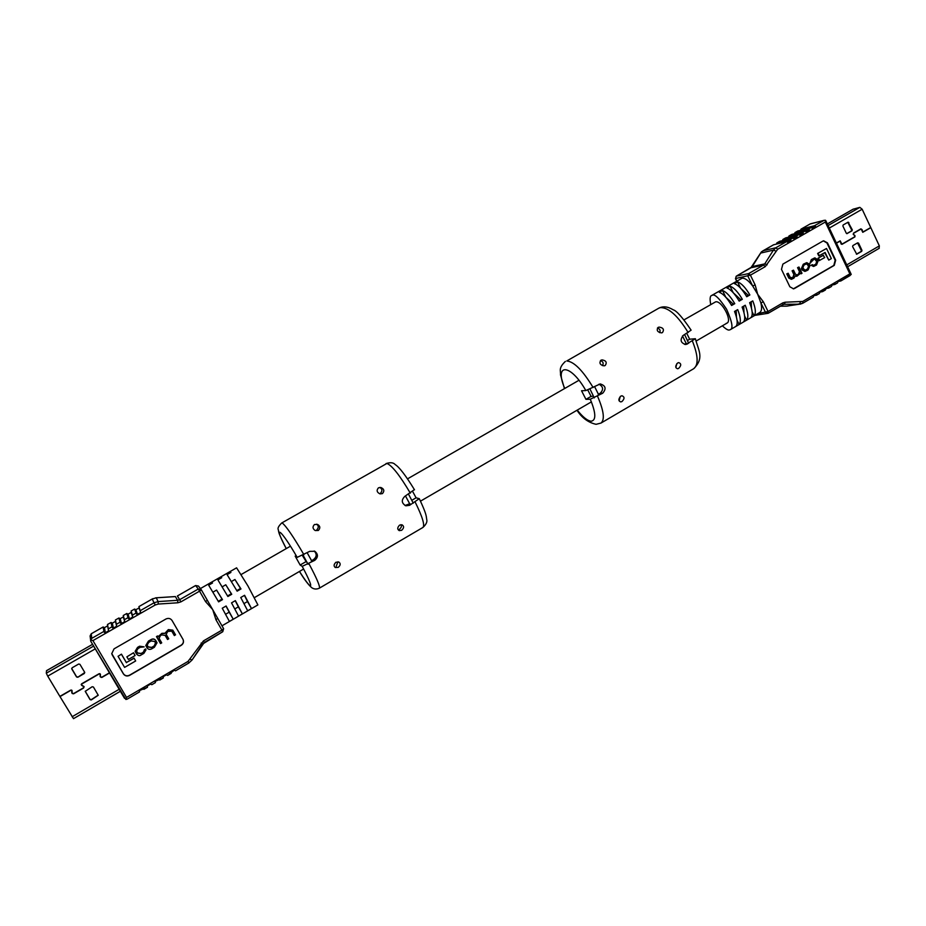 <?xml version="1.0" encoding="UTF-8"?>
<svg xmlns="http://www.w3.org/2000/svg" width="926" height="926" viewBox="0 0 926 926"><rect width="100%" height="100%" fill="white"/><g stroke="black" fill="none" stroke-linecap="round" stroke-linejoin="round"><path stroke-width="1.39" d="M751.495 308.231L751.241 301.772L751.495 308.231M749.875 294.943C745.569 287.639 741.448 283.287 737.547 281.863L734.422 283.657C738.311 285.081 742.42 289.444 746.738 296.748L749.875 294.943L748.162 295.232L740.962 288.553L748.162 295.232L746.437 296.227M836.456 243.179L840.218 241.038L841.097 244.001L842.023 244.337L854.918 236.882L854.941 235.551L853.367 234.29L853.645 233.248L861.145 228.954L862.766 232.31L870.822 227.68L879.353 245.888L879.052 248.342M853.089 209.218L859.849 207.366L862.164 209.23L870.741 227.518L862.731 232.125L862.152 229.752L860.902 228.838L853.564 233.086L853.216 234.371L854.86 235.713L854.837 236.709L841.942 244.163L840.183 240.841L836.375 243.006M857.661 242.82L858.576 243.156L861.956 250.333L861.689 251.363L856.735 254.21L852.603 246.617L852.881 245.587L857.661 242.82M856.423 254.187L861.053 251.49L861.319 250.471L857.511 242.901M847.221 233.572L846.295 233.236L842.88 226.013L843.158 224.983L848.112 222.159L852.279 229.787L852.001 230.817L846.873 233.653M870.185 227.831L870.822 227.68M846.746 233.63L851.376 230.968L851.654 229.937L847.788 222.321M731.308 304.967L733.091 303.948L725.752 297.142L722.5 290.498L719.352 292.303C723.194 293.762 727.28 298.16 731.609 305.487L734.769 303.67C730.452 296.343 726.354 291.956 722.5 290.498M736.448 317.074L736.193 310.488M738.89 300.591L740.638 299.584L733.357 292.836M743.983 312.641L743.728 306.124M684.071 319.84L715.613 301.853C721.551 300.186 732.535 320.674 727.014 323.105L726.192 323.382M710.717 304.515C709.686 298.936 709.999 295.926 711.631 295.498L712.36 295.244C714.733 293.82 719.49 298.496 726.609 309.284C732.153 321.762 733.38 328.556 730.301 329.668L729.422 329.957C728.183 330.466 725.834 329.077 722.361 325.802M711.631 295.498L742.096 278.194C744.921 277.904 748.451 280.497 752.676 285.972L757.688 294.271L760.883 302.86C762.075 307.918 761.728 311.113 759.852 312.444L730.301 329.668M752.769 300.881L749.632 302.698C752.549 310.21 752.988 315.164 750.974 317.56L754.077 315.754C756.114 313.358 755.674 308.393 752.769 300.881M745.233 305.244L742.096 307.062C745.025 314.585 745.499 319.539 743.509 321.912L746.622 320.095C748.625 317.711 748.162 312.768 745.233 305.244M730.035 286.18L726.898 287.974C730.764 289.421 734.862 293.797 739.179 301.112L742.328 299.295C738.022 291.979 733.913 287.604 730.035 286.18L733.207 292.662M737.686 309.62L734.526 311.449C737.478 318.972 737.976 323.915 736.02 326.276L739.145 324.459C741.113 322.086 740.626 317.143 737.686 309.62M823.11 255.298L818.017 258.238L819.151 260.623L824.73 257.578L823.11 255.298M828.758 260.102L831.34 258.609L826.524 248.481L817.623 253.446L818.804 255.923L825.112 252.451L828.758 260.102L824.696 252.694M823.399 240.887L826.976 242.982L835.171 260.252L833.794 265.461L793.304 288.877M806.546 262.718L803.259 264.246L801.407 268.575L802.066 269.952L804.844 271.399M798.976 267.024L798.038 267.568L799.925 271.515L798.93 274.108L796.881 275.115L795.341 273.992L793.513 270.184L792.563 270.728L794.358 274.455L792.633 277.754L790.167 277.349L788.188 273.251L787.25 273.795L789.276 278.02L791.545 279.258L793.906 278.124L795.411 275.763L796.939 276.203L800.758 273.077L801.117 273.807L801.985 273.309L798.976 267.024L797.564 267.66L799.451 271.607L798.455 274.189L796.661 275.138M795.399 276.168L796.707 276.237M788.188 273.251L786.776 273.888L788.813 278.113L791.313 279.293M793.513 270.184L792.1 270.82L793.883 274.547L792.83 277.453L791.383 278.194M814.672 257.926L811.338 259.581L809.961 263.181L813.827 259.419L814.857 258.979L816.535 260.044L817.16 261.363L816.281 264.049L813.688 265.415L812.415 264.639L811.072 265.264L813.479 266.445M814.602 259.048L816.674 261.456L815.794 264.153L813.456 265.438M789.855 286.771L781.475 269.373L782.887 264.107L822.774 241.154L823.642 240.818L827.462 242.867L835.669 260.16L834.28 265.368L794.601 288.449L793.536 288.843L789.855 286.771M763.198 250.714L775.884 247.74L786.463 241.698L773.615 244.777L761.461 251.814L752.259 266.561L764.772 263.875L763.533 265.067L765.293 266.619L750.407 275.161L748.659 273.587L763.533 265.067L751.044 267.741L736.39 276.122L748.659 273.587L747.942 276.249L752.676 285.972L755.141 284.907L757.688 294.271L763.36 301.818L760.883 302.86L765.582 312.525L768.14 313.312L768.059 311.495L782.817 302.871L782.887 304.7L768.256 313.208M786.614 306.147L780.305 306.205L787.077 306.112L802.784 303.253L813.236 297.13L813.873 295.568L816.466 294.086L816.582 295.174L813.769 295.649M816.582 295.174L819.325 293.565L819.961 292.003L822.554 290.521L822.67 291.609L819.846 292.095M822.67 291.609L828.469 287.014L828.735 288.055L825.911 288.553M828.735 288.055L831.455 286.458L832.115 284.884L834.685 283.414L834.789 284.502L831.965 285.011M808.271 229.243L794.983 232.576L794.693 233.398L809.37 229.752L808.271 229.243L811.026 227.68L797.807 230.991L795.098 232.53M802.148 232.739L788.952 236.014L788.663 236.836L803.247 233.248L802.148 232.739L804.914 231.164L791.788 234.417L789.068 235.968M796.013 236.246L782.898 239.464L782.62 240.285L797.101 236.767L796.013 236.246L798.779 234.672L785.746 237.866L783.014 239.417M789.855 239.765L776.845 242.925L776.567 243.735L790.943 240.285L789.855 239.765L792.621 238.179L779.692 241.316L776.96 242.878M834.789 284.502L837.509 282.916L838.157 281.342L840.727 279.872L840.82 280.972L837.995 281.481M814.382 225.759L801.002 229.15L800.701 229.972L815.482 226.257L814.382 225.759L824.128 220.33L825.517 220.261L825.309 222.032L777.655 249.268L765.293 266.619M786.463 241.698L788.269 242.496L790.943 240.285M792.621 238.179L794.439 238.966L797.101 236.767M798.779 234.672L800.596 235.459L803.247 233.248M804.914 231.164L806.731 231.951L809.37 229.752M811.026 227.68L812.854 228.456L815.482 226.257M837.509 282.916L834.916 284.386M831.455 286.458L828.863 287.928M825.402 290L822.797 291.493M819.325 293.565L816.72 295.058M813.236 297.13L802.911 303.138M825.853 221.418L825.517 220.261M850.357 273.147L851.202 274.49L849.86 273.853L825.309 222.032M840.958 280.844L851.202 274.49M826.524 248.481L817.623 253.446M818.109 253.342L819.29 255.819M823.596 255.194L818.017 258.238M818.503 258.146L819.637 260.53M806.835 270.623L808.167 269.848L810.007 265.531L809.347 264.153L806.789 262.66L803.733 264.153L801.881 268.471L802.541 269.86L805.076 271.353L806.835 270.623M802.854 267.996L805.111 270.357L808.039 268.829L809.046 266.005L806.778 263.655L803.861 265.172L802.854 267.996M804.879 270.38L807.565 268.922L808.572 266.109L806.523 263.713M812.415 264.639L811.072 265.264M811.558 265.172L813.722 266.41L816.547 264.998L818.109 260.854L817.438 259.454L814.915 257.868L813.919 258.261L811.813 259.477L810.435 263.088M734.769 303.67L733.091 303.948M737.084 320.257L739.145 324.459M742.328 299.295L740.638 299.584M744.631 316.044L746.622 320.095M737.547 281.863L740.626 288.183M752.167 311.83L754.077 315.754M109.418 672.808L101.767 677.242L100.402 676.64L100.321 674.024L99.059 673.746L81.65 683.805L81.627 685.356L83.791 686.641L83.433 687.856L73.443 693.655L72.054 692.961L71.973 690.426L70.712 690.136L59.877 696.398L47.724 676.119L46.3 673.19L46.555 670.69M81.175 684.534L83.896 686.884M99.742 673.63L100.17 674.232M120.334 691.259L73.501 718.657L59.993 696.583L70.816 690.333L71.765 690.541L71.823 692.972L73.548 693.84L83.548 688.053L84 686.513L81.743 685.159L81.766 684.001L99.175 673.931L100.112 674.151L100.17 676.674L101.872 677.438L109.534 672.994M71.557 690.067L71.858 690.819M77.819 677.253L76.557 676.964L71.8 668.989L72.17 667.762L78.675 664.035L79.937 664.324L84.671 672.276L84.312 673.503L77.819 677.253L84.764 672.531M72.054 692.66L72.078 690.738M71.696 668.468L76.545 676.709L77.807 676.999M100.367 676.269L100.436 674.464M92.172 686.733L93.433 687.023L98.237 695.264L91.315 699.917L90.053 699.628L85.227 691.34L92.172 686.733M85.227 691.213L90.042 699.362L91.292 699.651L98.214 695.125M71.823 692.81L72.46 693.655M83.548 687.787L84.127 686.861M81.407 684.511L81.673 683.793M100.17 676.559L100.957 677.323M244.082 603.532L247.485 601.553L244.429 595.383M231.454 581.505L234.938 579.502L240.494 588.461L236.813 590.591M234.868 608.88L238.364 606.854L235.227 600.708M222.205 586.829L225.77 584.781L231.292 593.774L227.564 595.939M225.631 614.251L229.197 612.167L226.002 606.055M212.934 592.165L216.568 590.07L222.043 599.122L218.281 601.298M221.974 625.826L257.891 604.909L247.936 585.926L236.593 567.823L200.398 588.577M217.633 618.244L201.312 589.793L207.285 600.222L205.549 601.611L199.553 591.17L180.906 601.865L179.656 599.701L198.28 589.029L195.629 585.533L177.375 595.985L179.656 599.701L177.63 600.314L175.384 596.587L156.251 597.802L158.103 601.576L177.63 600.314L177.861 602.78L180.906 601.865M212.517 582.986L208.663 585.197L218.605 601.865L222.483 599.631L216.568 590.07M233.225 619.205L226.118 605.986L222.252 608.232L229.405 621.427L233.225 619.205L229.197 612.167M221.731 577.697L217.888 579.896L227.889 596.506L231.743 594.284L225.77 584.781M242.369 613.88L235.366 600.627L231.523 602.861L238.561 616.103L242.369 613.88L238.364 606.854M230.921 572.43L227.09 574.618L237.137 591.17L240.98 588.948L234.938 579.502M251.478 608.567L244.591 595.291L240.748 597.513L247.682 610.778L251.478 608.567L247.485 601.553M133.529 652.772L126.874 656.823L128.401 659.428L135.103 655.55L133.529 652.772L126.874 656.823M121.456 654.161L118.065 656.314L124.593 667.391L135.671 660.967L134.038 658.097L126.376 662.53L121.456 654.161L118.065 656.314M183.012 639.403C183.904 641.741 183.279 643.674 181.126 645.179L129.605 675.158C127.047 676.339 124.964 675.853 123.378 673.711L111.733 653.548M156.98 642.713L155.788 640.549C154.411 638.616 152.559 638.454 150.197 640.074L148.461 641.07L145.787 645.48M161.714 642.875L159.075 638.292L160.487 635.583L161.703 634.889L165.141 635.375L167.537 639.507L168.74 638.813L166.182 634.356L167.733 631.405L171.761 631.138L174.343 635.572L175.454 634.715L172.815 630.155L168.335 629.599L164.955 633.234L161.911 633.315L158.057 636.752L157.594 635.942L156.471 636.59L160.511 643.582L161.714 642.875L159.041 638.211M168.74 638.813L166.136 634.275M144.653 650.087L143.229 652.274L141.18 653.455L137.615 653.004L136.481 650.932M145.961 649.809L145.579 648.952L144.468 649.635L143.287 652.448L141.238 653.629L137.673 653.189L136.504 651.024L137.962 648.605L140.196 647.309L144.143 646.869L139.583 646.209L137.546 647.378L135.127 651.348M172.074 620.513L183.059 639.484C184.008 641.845 183.394 643.802 181.218 645.341L129.652 675.343C127.093 676.536 125.01 676.049 123.424 673.908L112.254 654.971L111.757 653.64L114.048 648.86L165.928 619.008C168.463 617.862 170.511 618.36 172.074 620.513M217.679 618.337L223.617 628.685L217.679 618.337L215.955 619.749L212.702 609.574L205.549 601.611M103.909 631.416L103.133 626.995L91.246 633.778L91.767 638.35L103.909 631.416L105.356 632.713L108.585 630.861L108.342 628.881L111.977 626.809L113.423 628.094L116.653 626.254L116.398 624.286L120.021 622.214L121.48 623.499L124.697 621.659L124.431 619.691L128.043 617.63L129.513 618.915L132.707 617.075L132.441 615.119L136.041 613.07L137.511 614.332L140.706 612.514L138.935 606.588M132.441 615.119L131.098 611.033L134.617 609.053L136.041 613.07M124.431 619.691L123.251 615.512L126.781 613.498L123.251 615.535M128.043 617.63L126.781 613.521M116.398 624.286L115.38 619.992L118.922 618.001L115.38 619.992M120.021 622.214L118.922 618.001L120.206 618.684L123.343 616.89L124.697 621.659M108.342 628.881L107.509 624.506M111.977 626.809L111.039 622.492L107.485 624.518M163.289 677.948L155.348 681.281L155.406 682.601L151.841 684.696L150.591 684.071L147.408 685.934L147.477 687.254L147.165 686.166M151.841 684.696L155.406 682.601L155.07 681.571M188.916 662.935L175.535 670.818L174.319 670.169L167.652 675.424L166.437 674.788L163.277 676.64L163.312 677.971L162.964 676.987M171.194 673.306L170.835 672.426M147.442 687.231L139.444 690.599L139.513 691.919L139.224 690.784M163.312 677.971L159.758 680.054M139.513 691.919L127.175 699.153L125.867 699.466L126.526 697.428L188.013 661.419L203.442 640.908L221.916 630.131L215.955 619.749M108.585 630.861L107.601 625.872L104.453 627.666L103.133 626.995M116.653 626.254L115.484 621.369L112.335 623.175L111.039 622.492M132.707 617.075L131.179 612.422L128.054 614.204L126.781 613.498M140.706 612.514L138.993 607.965L135.867 609.748L134.617 609.053M140.428 610.57L154.017 602.803L152.246 599.006L156.251 597.802M139.479 691.896L127.175 699.153M91.246 633.778L90.088 635.954L90.794 641.313L125.867 699.466M90.598 640.699L90.69 639.959L92.936 640.595L126.526 697.428M91.767 638.35L90.69 639.959M135.671 660.967L134.038 658.097M134.096 658.27L126.376 662.53M126.422 662.715L121.491 654.335M135.103 655.55L133.576 652.946M150.267 640.236L148.53 641.243L145.81 645.561L147.037 647.818C148.415 649.751 150.29 649.902 152.64 648.281L154.376 647.274L157.015 642.806L155.857 640.711C154.48 638.778 152.616 638.616 150.267 640.236L150.197 640.074M155.475 642.841L154.677 641.487L151.181 640.966L148.704 642.389L147.141 645.098L148.218 647.043L151.725 647.552L154.191 646.128L155.475 642.841M147.118 645.005L148.16 646.869L151.667 647.39L154.121 645.954L155.684 643.257M175.535 634.877L172.896 630.305L168.405 629.761L164.955 633.234M165.025 633.396L161.981 633.477L158.091 636.729M158.126 636.914L157.594 635.942M157.663 636.104L156.54 636.764M144.143 646.869L139.629 646.383L137.592 647.552L135.15 651.429L136.481 653.941C138.217 655.828 139.768 656.164 141.134 654.948L143.877 653.362L145.995 649.89L145.579 648.952M145.637 649.126L144.525 649.809M676.779 363.71L675.876 367.46M678.631 368.421C681.374 365.562 681.397 363.629 678.7 362.61L677.658 362.957C675.147 365.944 675.123 367.877 677.601 368.768L678.631 368.421M620.235 396.525L619.124 400.831M621.959 401.548C624.68 398.747 624.68 396.826 621.983 395.761L620.779 396.131C618.267 399.048 618.267 400.981 620.756 401.919L621.959 401.548M659.636 332.642C660.655 330.536 659.937 328.985 657.483 327.978M658.12 327.422L659.115 327.098C663.282 327.711 664.405 329.54 662.472 332.561L661.477 332.897C657.402 332.098 656.291 330.269 658.12 327.422M602.409 365.62C603.833 363.374 603.196 361.672 600.499 360.538M600.928 360.226L602.074 359.878C606.16 360.608 607.201 362.483 605.199 365.504L604.03 365.863C600.025 364.948 598.995 363.073 600.928 360.226M564.744 388.457C553.771 362.888 570.52 363.42 585.845 390.564L600.245 383.931C605.685 385.656 606.507 388.746 602.71 393.214L590.279 399.222C595.939 412.95 596.263 420.277 591.251 421.203C587.582 420.89 582.905 417.186 577.245 410.102M593.103 387.508C582.79 370.458 574.016 361.615 566.781 360.966L658.756 308.208C662.97 305.997 667.785 306.529 673.167 309.782C676.64 310.777 682.624 317.572 691.12 330.154L683.191 335.432C679.753 339.935 680.633 342.979 685.853 344.553L695.38 338.719L689.673 339.217L686.768 333.36M598.208 394.43L600.129 393.307C603.717 389.707 603.335 386.663 598.983 384.197M686.363 343.28L684.511 344.356L687.462 344.021M587.813 390.043L591.066 396.386L592.281 396.34M585.845 390.564L581.54 390.76L585.95 399.349L590.279 399.222M591.066 396.386L585.95 399.349M687.543 340.455L689.673 339.217M598.451 394.291L594.596 386.651L598.439 394.291M686.143 343.407L682.497 335.93L686.143 343.407M400.842 524.683C401.93 526.095 401.386 527.693 399.21 529.475M401.629 530.309C404.095 528.017 404.211 526.176 401.988 524.799L399.604 525.111C397.266 527.519 397.15 529.359 399.256 530.633L401.629 530.309M337.944 561.769L336.265 566.237M338.245 567.349C340.56 565.311 340.78 563.552 338.916 562.07L335.964 562.232C333.742 564.351 333.522 566.122 335.305 567.522L338.245 567.349M380.586 493.141C382.542 490.826 382.288 488.916 379.799 487.412M378.479 487.805L380.887 487.504C384.128 488.916 384.649 490.954 382.45 493.604L380.019 493.905C376.824 492.343 376.315 490.317 378.479 487.805M316.842 529.788C318.787 527.658 318.729 525.783 316.657 524.162M314.47 524.521L317.549 524.429C320.257 526.084 320.512 528.109 318.336 530.471L315.234 530.552C312.594 528.781 312.34 526.767 314.47 524.521M303.925 554.697C293.264 536.501 286.053 525.945 282.28 523.063L281.724 522.982C278.564 526.095 277.43 528.329 278.298 529.695C279.015 532.809 277.765 531.906 286.25 548.597C272.499 522.831 280.752 528.746 297.188 557.371L309.724 551.352L314.852 551.294C318.312 554.269 318.278 557.29 314.736 560.357L302.212 566.353C309.504 580.127 312.085 586.575 309.944 585.695C308.057 584.202 304.561 579.445 299.48 571.446M414.327 489.68L404.778 496.394C401.166 500.098 401.525 503.235 405.877 505.816L409.605 505.295L419.293 498.663L416.087 497.818L412.753 491.648M311.321 560.855L313.474 559.617C316.785 556.908 317.028 554.037 314.203 550.993M409.952 503.64L405.044 505.503M302.42 555.531L306.46 562.082M297.188 557.371L295.174 556.121L300.151 565.034L302.212 566.353M305.869 561.712L300.151 565.034M411.839 500.283L416.087 497.818M311.587 560.705L307.2 552.81L311.587 560.705M409.697 503.79L405.495 495.977L409.697 503.79M846.746 264.905L879.353 245.888M827.346 223.953L853.413 209.044M829.291 228.074L862.164 209.23M828.099 225.539L859.849 207.366M860.347 229.162L860.983 229.011M854.293 237.021L854.918 236.882M839.431 241.246L840.044 241.107M858.576 243.156L857.939 243.295M861.689 251.363L861.053 251.49M861.956 250.333L861.319 250.471M848.876 222.564L848.251 222.726M852.279 229.787L851.654 229.937M852.001 230.817L851.376 230.968M735.603 278.529L750.407 275.161L755.141 284.907M763.36 301.818L768.059 311.495L757.757 313.671M786.44 306.147L799.474 304.191L784.322 304.307L785.213 302.212L782.817 302.871M785.213 302.212L802.749 301.436L849.86 273.853M736.147 276.295L735.695 278.726L736.83 281.064M823.515 220.55L810.111 223.976L801.117 229.104M767.145 264.824L764.772 263.875L773.43 250.113L760.79 253.053M754.852 315.372L768.14 313.312L783.454 304.446M790.873 241.038L787.193 241.917M797.031 237.519L793.374 238.399M803.178 234L799.532 234.891M809.312 230.505L805.678 231.396M815.424 227.009L811.813 227.912M841.121 280.208L839.674 280.451M835.078 283.738L833.643 283.981M829.025 287.291L827.601 287.523M822.948 290.845L821.536 291.077M816.871 294.41L815.459 294.642M750.836 267.857L761.23 252.138M752.016 266.896L736.286 276.168L735.476 278.714L736.668 281.157M809.891 224.104L801.002 229.15M777.655 249.268L775.884 247.74L773.43 250.113L775.814 251.062M800.377 302.096L799.474 304.191L800.353 304.122L802.784 303.253L802.749 301.436M783.871 304.353L782.979 304.619M95.262 648.871L47.724 676.119M46.508 670.679L92.577 644.322L46.485 670.725M93.619 646.093L46.3 673.19M119.176 689.291L72.089 716.759M177.861 602.78L158.311 604.053L155.244 604.979L92.936 640.595M152.246 599.006L138.923 606.599L152.767 598.682M222.761 631.671L223.617 628.696L222.772 631.671L204.333 642.47L203.442 640.908M202.748 643.929L192.006 660.064L190.328 659.243M105.356 632.713L104.453 627.666M104.395 632.435L103.538 627.492M113.423 628.094L112.335 623.175M112.474 627.816L111.433 622.99M121.48 623.499L120.206 618.684M120.53 623.221L119.304 618.51M129.513 618.915L128.054 614.204M128.564 618.637L127.151 614.031M137.511 614.332L135.867 609.748M136.562 614.065L134.976 609.563M223.617 628.696L221.916 630.131L222.784 631.706L202.794 643.917L201.139 643.072M191.96 660.076L188.916 662.923L192.006 660.064L204.322 642.436M175.535 670.818L188.939 662.958L188.013 661.419M199.553 591.17L201.312 589.793L198.28 589.029L199.553 591.17M158.311 604.053L158.103 601.576L154.017 602.803L155.244 604.979M198.453 586.054L195.629 585.545L198.453 586.054L201.312 589.793M177.375 595.985L195.618 585.521M597.548 396.201C603.821 410.785 604.956 419.733 600.974 423.078L693.713 368.698C704.443 357.922 698.586 350.931 695.38 338.719M692.44 341.127C698.216 355.642 698.644 364.832 693.713 368.698M658.756 308.208L660.458 307.594C668.746 307.548 677.982 315.87 688.168 332.55M600.129 393.307L602.71 393.214M594.272 397.891L590.024 389.117M308.96 563.714C316.808 578.437 320.28 586.586 319.389 588.16L422.927 527.461C426.261 524.382 427.499 521.639 426.666 519.231C426.18 515.898 426.62 514.266 419.293 498.663M415.161 502.066C422.418 516.743 425.011 525.216 422.927 527.461M281.724 522.982L386.906 463.451C391.999 465.489 399.812 475.385 410.345 493.176M313.474 559.617L314.736 560.357M407.88 504.844L409.605 505.295M308.034 564.235L303.068 555.183M241.177 574.514L290.44 546.19M407.602 478.811L578.935 380.297M254.442 597.606L303.635 569.027M420.508 501.14L591.413 401.872M696.271 340.965L727.014 323.105M827.335 223.93L853.24 209.114M847.614 266.746L879.272 248.261M860.509 229.092L861.145 228.954M839.604 241.177L840.218 241.038M762.677 250.992L773.499 244.823M776.845 242.925L779.576 241.362M782.898 239.464L785.63 237.913M788.952 236.014L791.672 234.463M794.983 232.576L797.691 231.037M824.128 220.33L810.493 223.826M851.063 274.027L825.737 220.55M840.82 280.972L850.114 275.52M120.357 691.305L73.501 718.657M134.617 609.03L131.098 611.033M111.051 622.469L107.485 624.494M103.145 626.971L91.246 633.754L90.088 635.954M171.206 673.352L167.652 675.424M147.477 687.254L143.9 689.349M90.794 641.313L124.512 698.32M155.684 597.826L175.373 596.564M576.967 410.264C581.933 417.892 588.311 422.58 596.089 424.316L600.974 423.078M565.346 361.418C558.123 368.386 560.878 370.504 560.508 374.868L564.455 388.619M684.627 334.599L688.689 343.303M299.457 571.458C304.365 579.514 308.462 584.931 311.738 587.686C314.041 589.283 316.588 589.445 319.389 588.16M414.501 489.796C405.727 475.501 399.28 467.098 395.17 464.563C393.446 462.537 390.402 462.213 386.015 463.579M408.551 494.206L413.262 503.177"/></g></svg>
